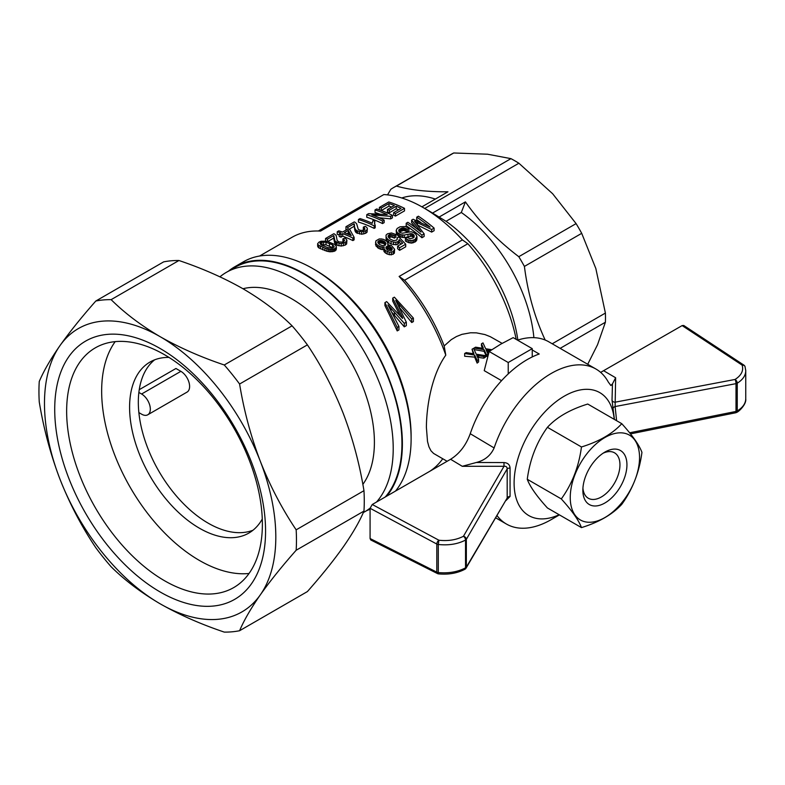 <?xml version="1.0" encoding="UTF-8"?>
<svg xmlns="http://www.w3.org/2000/svg" width="785" height="785" viewBox="0 0 785 785"><rect width="100%" height="100%" fill="white"/><g stroke="black" fill="none" stroke-linecap="round" stroke-linejoin="round"><path stroke-width="1.18" d="M559.155 514.734A70.984 40.987 -60 0 1 514.136 481.087A70.984 40.987 -60 0 1 562.59 397.171A70.984 40.987 -60 0 1 614.233 419.337M517.521 340.16A89.5 51.673 -60 0 1 548.823 341.818L595.962 369.038A89.5 51.673 -60 0 0 494.128 447.95C490.713 455.506 484.777 460.353 476.318 462.493L503.97 462.571C507.777 462.846 509.808 464.681 510.064 468.086A3.091 1.344 -176.5 0 0 507.188 468.861C507.09 466.908 506.031 466.054 504.009 466.29L463.444 536.273A3.091 2.375 -149.9 0 1 466.339 539.344L507.188 468.861L507.188 498.014L466.064 568.134A3.091 3.091 0 0 1 464.897 569.272C457.262 573.246 448.48 574.787 438.56 573.884A3.091 0.51 -84.1 0 1 438.56 573.894A3.091 0.51 -84.1 0 1 438.285 572.569C448.647 573.492 457.724 571.922 465.534 567.859A3.091 1.737 61.2 0 1 464.897 569.262A3.091 1.737 61.2 0 1 464.887 569.272M370.078 538.53L436.813 572.147A3.091 1.707 116.7 0 0 437.49 573.58L370.765 539.962L370.078 538.53L370.078 508.278L436.813 544.054L436.813 572.147A3.091 1.786 180 0 0 438.285 572.569L438.285 544.476A3.091 1.786 180 0 1 436.813 544.054A3.091 1.658 118.2 0 1 438.913 540.227C448.235 541.238 456.419 539.913 463.444 536.273A3.091 1.737 61.3 0 1 465.534 540.06C457.724 544.113 448.647 545.585 438.285 544.476L438.913 540.227L372.257 504.5L450.6 459.274C459.51 453.72 466.054 445.203 470.244 433.712A89.5 51.673 -60 0 1 539.207 354.006L532.24 349.982M503.97 462.571L504.009 466.29L462.257 466.3L476.318 462.493M612.457 383.894L615.626 377.752L615.116 406.551A3.091 1.894 -12 0 0 613.056 408.632L612.025 400.183L612.457 383.894L610.867 385.533L608.296 382.03A89.5 51.673 -60 0 0 595.962 369.038M600.653 372.375L682.145 325.589L683.745 325.471L743.837 365.074A3.091 1.845 123.4 0 0 742.168 365.153A3.091 2.453 -18.6 0 1 745.063 366.664A3.091 2.453 -18.6 0 1 745.063 366.673A3.091 2.453 -18.6 0 1 745.112 366.86M745.75 398.908C746.555 404.334 738.714 411.85 736.624 412.39A3.091 1.825 -121.3 0 0 737.252 410.977C742.747 407.552 745.583 403.529 745.75 398.908L745.75 370.814C745.632 375.593 742.796 379.714 737.252 383.188A3.091 1.825 -121.3 0 0 735.054 379.459A3.091 0.814 79.3 0 1 736.006 383.649L736.006 411.438A3.091 0.795 78.7 0 1 735.623 412.782L630.492 433.879M614.429 419.445L613.056 408.632M510.064 468.086L510.064 496.414L506.06 500.477M559.42 514.881L551.207 519.621A89.5 51.673 -60 0 1 506.462 524.056A89.5 51.673 -60 0 1 497.082 515.666M682.145 325.589L742.168 365.153C743.748 370.628 741.374 375.397 735.054 379.459L615.008 402.205A3.091 2.502 2 0 1 612.025 400.183M494.128 447.95L470.244 433.712M370.078 508.278L372.257 504.5M745.721 370.01L745.75 370.814M466.064 568.134A3.091 2.394 -149.4 0 0 466.339 567.133L507.188 498.014A3.091 2.169 175.5 0 1 510.064 496.414M138.867 392.441L141.594 394.011A12.344 7.124 60 0 1 149.66 404.893A12.344 7.124 60 0 1 147.766 414.784L187.046 392.108A12.344 7.124 -120 0 0 188.94 382.207A12.344 7.124 -120 0 0 180.874 371.334L175.948 368.489L139.239 389.684M385.229 497.013A138.268 79.825 -120 0 0 401.949 443.525A138.268 79.825 -120 0 0 341.593 304.384A138.268 79.825 -120 0 0 235.049 267.342L226.315 272.375A138.268 79.825 -120 0 0 219.937 276.82M363.318 512.566A138.268 79.825 -120 0 0 364.583 511.869A138.268 79.825 -120 0 0 370.078 508.14M376.506 502.057A138.268 79.825 -120 0 0 393.216 448.569A138.268 79.825 -120 0 0 332.869 309.427A138.268 79.825 -120 0 0 226.315 272.375M147.766 414.784A12.344 7.124 60 0 1 141.594 414.176L138.867 412.596M362.847 484.384A117.279 67.716 -120 0 0 347.402 355.998A117.279 67.716 -120 0 0 242.967 288.743M527.265 479.272C529.885 486.474 536.606 496.032 547.42 507.954L581.459 527.608C578.839 520.416 572.118 510.858 561.304 498.926L527.265 479.272C529.885 459.588 536.606 442.269 547.42 427.315C556.761 417.188 570.204 409.436 587.739 404.039L621.779 423.694C632.602 435.616 639.314 445.173 641.944 452.376C639.314 472.06 632.602 489.379 621.779 504.333C612.437 514.46 598.994 522.211 581.459 527.608M561.304 498.926C572.118 483.972 578.839 466.653 581.459 446.969L547.42 427.315M603.076 453.23A26.229 15.15 -60 0 1 614.518 452.808A26.229 15.15 -60 0 1 619.954 464.818A26.229 15.15 -60 0 1 608.503 491.214A26.229 15.15 -60 0 1 588.289 498.239A26.229 15.15 -60 0 1 582.931 488.123M639.539 457.537A48.994 28.289 -60 0 1 587.572 522.192A48.994 28.289 -60 0 1 587.572 452.896A48.994 28.289 -60 0 1 639.539 457.537M582.853 490.262A31.174 17.996 120 0 0 604.892 502.989A31.174 17.996 120 0 0 626.94 464.818A31.174 17.996 120 0 0 604.892 452.091A31.174 17.996 120 0 0 582.853 490.262M581.459 446.969C598.994 441.572 612.437 433.82 621.779 423.694M587.72 364.279L597.532 344.733L605.402 322.233A128.083 73.947 -120 0 0 605.402 313.068L552.218 343.781M605.402 313.068L595.835 268.529L581.705 233.331L524.409 266.419C527.785 292.923 534.713 317.474 545.192 340.062M605.402 322.233L560.147 348.354M366.772 510.603A138.886 80.188 -120 0 0 370.078 509.21M386.76 496.13A138.886 80.188 -120 0 0 365.83 334.4A138.886 80.188 -120 0 0 234.735 266.802A138.886 80.188 -120 0 0 228.504 271.119M581.705 233.331A128.083 73.947 -120 0 0 576.092 223.617L552.679 193.777L518.885 163.231A128.083 73.947 -120 0 0 510.947 158.649L487.534 154.203L453.74 152.977A128.083 73.947 -120 0 0 450.875 154.488L393.579 187.576A128.083 73.947 60 0 0 390.832 189.303L387.525 194.886M373.788 200.361A128.083 73.947 -120 0 0 364.534 204.345L318.347 231.006M516.196 339.395A128.083 73.947 -120 0 0 467.86 243.713L462.404 239.916A135.795 78.402 -120 0 0 423.125 207.534A135.795 78.402 -120 0 0 383.836 194.562L320.545 231.094A135.795 78.402 -120 0 0 291.932 237.345L259.57 256.038M517.855 340.042A115.738 66.823 -120 0 0 446.037 221.301L432.545 213.078A128.083 73.947 -120 0 0 428.581 210.684L423.125 207.534M395.493 491.086A138.886 80.188 -120 0 0 411.114 438.736L411.114 436.224A135.795 78.402 -120 0 0 315.089 269.903L312.911 268.647A138.886 80.188 -120 0 0 243.468 261.768L234.735 266.802M429.866 471.245A135.795 78.402 -120 0 0 442.74 458.754M447.116 461.286L433.595 453.445L430.955 450.776L428.934 446.783L427.511 441.494L426.392 427.403C426.54 405.59 431.917 374.553 445.782 355.154A135.795 78.402 -120 0 0 399.114 276.457L404.569 280.255A128.083 73.947 -120 0 1 444.163 345.94L445.782 355.154M462.404 239.916L399.114 276.457M397.21 330.917L397.21 327.443L398.937 326.442L398.937 329.916L397.21 330.917L384.935 305.581L384.935 302.617L386.662 301.617L402.587 318.425M399.987 315.462L392.716 301.087L392.716 298.123L394.364 297.172L413.401 318.092L413.401 321.565L411.742 322.517L399.388 307.416M413.401 318.092L411.742 319.053L395.728 300.42L406.326 322.174L406.326 325.647L404.285 326.835L392.196 312.665M388.114 243.86L387.672 244.891L391.45 245.489L394.6 249.247L394.374 253.212L391.293 254.85L387.162 254.055L384.464 252.083L383.894 251.21L384.14 246.932L382.432 247.01L382.432 249.561L380.843 249.306L377.771 247.874L375.534 244.812L375.897 240.858L379.194 238.954L381.52 238.954L383.855 239.454L387.24 241.652L388.114 244.851M383.845 249.502L382.432 249.561M414.087 235.245L411.526 233.636L404.295 235.039L400.978 234.744L397.171 232.507L396.199 230.358L397.161 228.455L400.075 226.777L405.384 226.531L408.946 228.229L407.395 229.249L403.716 227.866L401.361 228.229L398.8 229.956L399.732 232.409L402.283 233.224L411.144 231.742L413.764 232.605L415.913 234.332L416.943 236.619L416.943 239.199L415.981 241.299L411.899 243.095L408.583 242.643L405.433 241.054L405.433 238.493L406.983 237.453L410.084 238.65L412.979 238.081L414.127 237.139L414.087 235.245L414.087 237.168M413.754 237.443L411.526 236.197L404.295 237.59L399.516 236.727L396.464 233.959L396.199 230.358M408.946 228.229L408.946 230.77L407.395 231.791L403.716 230.398L399.241 231.899M434.105 228.101L431.671 229.505L414.5 221.262L424.135 233.861L421.928 235.127A138.886 80.188 60 0 0 406.198 223.244L407.847 222.292A138.886 80.188 60 0 1 421.045 232.056L411.625 220.114L413.116 219.25L430.111 227.091A138.886 80.188 60 0 0 416.727 217.16L418.376 216.209A138.886 80.188 60 0 1 434.105 228.101L434.105 230.692L431.671 232.095L417.708 225.187M424.135 233.861L424.135 236.452L421.928 237.727A135.795 78.402 -120 0 0 406.198 225.766L406.198 223.244M416.246 228.268L411.625 222.636L411.625 220.114M420.937 222.587A135.795 78.402 -120 0 0 416.727 219.692L416.727 217.16M405.708 246.814L399.585 250.346A135.795 78.402 -120 0 0 397.622 248.698L397.622 246.117A138.886 80.188 60 0 1 399.585 247.756L405.708 244.213L405.708 246.814M401.096 244.115L399.182 242.123L397.799 244.253L395.915 244.812L391.058 243.929L388.791 242.663L386.102 239.454L386.043 235.117L387.545 233.773L391.46 232.968L395.866 234.519L395.866 237.05L394.492 238.1L391.362 236.903L388.712 237.698M364.004 230.025L363.347 229.642L363.347 227.1L365.211 226.325L366.752 227.356L367.351 228.553L367.056 232.183L365.692 233.282L361.679 234.254L355.909 232.458L354.113 226.335L349.04 229.259M346.842 229.573A135.795 78.402 -120 0 0 345.959 229.298L345.959 226.708A138.886 80.188 60 0 1 347.912 227.336L354.113 223.754L354.113 226.335M391.676 207.034A135.795 78.402 -120 0 0 388.977 206.112L381.314 210.537M404.51 210.88L395.473 216.091A135.795 78.402 -120 0 0 393.619 215.188L393.619 212.666A138.886 80.188 60 0 1 395.473 213.569L404.51 208.349L404.51 210.88M398.564 209.811A135.795 78.402 -120 0 0 396.209 208.79L389.301 212.784A135.795 78.402 -120 0 0 387.447 212.038L387.447 209.487A138.886 80.188 60 0 1 389.301 210.243L396.209 206.249A138.886 80.188 60 0 1 400.998 208.398L393.619 212.666M384.159 222.626L382.511 223.578A135.795 78.402 -120 0 0 366.781 217.278L366.781 214.688A138.886 80.188 60 0 1 382.511 221.056L384.159 220.104L384.159 222.626M379.479 213.991A135.795 78.402 -120 0 0 375.024 212.519L375.024 209.929A138.886 80.188 60 0 1 387.24 214.609L368.587 213.648L366.781 214.688M375.024 209.929L376.672 208.977A138.886 80.188 60 0 1 392.412 215.335L392.412 217.867L390.685 218.858L379.194 217.769M375.201 227.797L374.18 228.386A135.795 78.402 -120 0 0 358.451 222.086L358.451 219.496A138.886 80.188 60 0 1 374.18 225.864L375.201 225.275L375.201 227.797M358.451 219.496L360.021 218.593A138.886 80.188 60 0 1 372.237 223.274L372.953 220.467A138.886 80.188 60 0 1 374.808 221.282L374.641 224.255M326.825 251.22L318.779 247.893L317.65 246.245L317.65 243.664L319.053 242.074L321.094 241.24L327.002 241.211L335.058 244.635L336.353 246.647L336.353 249.179L334.979 251.023L329.857 251.799L326.825 251.22L326.825 248.678L324.931 248.089L324.931 250.631M339.218 233.969L340.945 232.978A138.886 80.188 60 0 0 337.236 231.742L338.806 230.839A138.886 80.188 60 0 1 342.525 232.066L348.02 228.896A138.886 80.188 60 0 1 349.776 229.534L354.123 237.335L354.123 239.857L352.867 240.583A135.795 78.402 -120 0 0 342.711 236.177L340.984 237.168A135.795 78.402 -120 0 0 339.218 236.54L339.218 233.969A138.886 80.188 60 0 1 340.984 234.617L340.984 237.168M339.218 234.96A135.795 78.402 -120 0 0 337.236 234.332L337.236 231.742M327.482 241.358L327.482 239.131A138.886 80.188 60 0 0 325.53 238.503L333.782 233.744A138.886 80.188 60 0 1 334.459 233.959L336.176 235.461L337.148 240.445L338.786 241.878L342.721 242.143L344.635 240.328L342.917 238.895L344.782 238.12L346.322 239.14L346.921 240.338L346.627 243.978L345.272 245.077L341.249 246.048L337.02 245.234L334.646 242.899L333.694 238.12L327.885 241.476M343.575 241.819L342.917 241.427L342.917 238.895M467.86 243.713L404.569 280.255M508.229 373.925L508.229 362.513L532.24 348.648L513.164 337.638L500.594 344.242L489.153 351.494L484.227 370.657L501.566 380.676M453.74 152.977L396.445 186.055C410.045 189.999 427.207 191.913 447.95 191.795L421.898 206.838M510.947 158.649L424.695 208.447M446.037 221.301L461.305 212.48A115.738 66.823 60 0 1 533.888 337.658M401.783 197.987A115.738 66.823 60 0 1 435.341 199.076M532.24 348.648L532.24 356.93M508.229 362.513L489.153 351.494M502.125 343.369L490.311 336.696L484.924 334.567L476.416 332.86L470.598 332.771L461.963 334.341L456.428 336.549L451.218 339.67L444.163 345.94M473.846 353.368L472.05 349.227L473.581 348.344L476.23 354.182L485.444 355.625L483.854 356.537L476.73 355.389L478.605 359.569L477.133 360.423L477.133 363.102L474.65 357.106L464.661 356.243L464.661 353.495L466.182 352.612L473.846 353.809M473.237 353.701L472.05 349.227M483.854 356.537L483.854 358.156A64.812 37.415 -60 0 1 485.444 357.155L485.444 355.625M483.854 358.156L477.574 357.332M477.133 363.102A64.812 37.415 -60 0 1 478.605 361.924L478.605 359.569M488.761 352.19L486.935 351.788M490.399 350.64L486.141 349.953L488.015 354.143L486.543 354.987L486.543 356.498A64.812 37.415 -60 0 1 487.789 355.791M486.543 356.498L484.06 351.307L474.14 349.59M482.589 348.265L481.46 345.92L481.46 343.791L482.991 342.908L485.65 348.746L491.783 349.708M411.114 438.736A138.886 80.188 -120 0 0 312.911 268.647M333.017 247.834L326.001 244.812L321.222 244.92M349.354 234.774L348.285 232.959L346.921 233.744M385.386 242.467L384.375 241.525A138.886 80.188 60 0 0 383.59 240.975L379.538 240.465L377.987 241.486L377.811 242.447L379.351 244.429L382.383 245.617L385.16 245.303L385.994 243.527L385.386 242.467L385.386 245.008L384.375 244.066A135.795 78.402 -120 0 0 383.59 243.507L380.46 242.83L378.478 243.566M391.656 250.346L388.83 248.767L386.573 249.159M406.326 322.174L404.285 323.361L387.947 304.914L398.937 326.442M397.21 327.443L384.935 302.617M402.587 317.719L401.969 316.414L401.969 317.719M401.969 316.414L392.716 298.123M411.742 319.053L411.742 322.517M399.408 304.335L399.408 307.435M397.602 302.333L397.602 303.903M404.285 323.361L404.285 326.835M394.462 312.057L394.462 315.227M390.979 308.25L390.979 310.369M345.959 226.708L354.202 221.949A138.886 80.188 60 0 1 354.889 222.165L356.606 223.666L358.284 229.426L360.433 230.388L363.151 230.348L364.937 229.22L364.456 227.758L364.456 229.701M364.456 227.758L363.347 227.1M367.351 228.553L367.056 232.183M367.056 229.662L365.692 230.761L365.692 233.282M365.692 230.761L363.808 231.428L363.808 233.95M363.808 231.428L361.679 231.722L361.679 234.254M361.679 231.722L359.422 231.477L359.422 234.008M359.422 231.477L357.45 230.898L357.45 233.439M357.45 230.898L356.547 230.427L356.547 232.968M356.547 230.427L355.909 229.907L355.909 232.458M355.909 229.907L355.399 229.23L355.399 231.781M355.399 229.23L355.075 231.104M355.075 228.553L354.761 227.591L354.761 230.152M354.761 227.591L354.535 228.788M354.535 226.227L354.388 227.061M354.388 224.49L354.29 226.669M347.912 227.336L347.912 228.955M394.6 249.247L393.177 251.73L389.232 252.201L385.376 250.474L383.894 248.659L383.894 251.21M384.464 249.522L384.464 252.083M394.374 250.621L394.374 253.212M393.177 251.73L393.177 254.32M391.293 252.26L391.293 254.85M389.232 252.201L389.232 254.782M387.162 251.475L387.162 254.055M385.376 250.474L385.376 253.035M383.894 248.659L383.845 247.766M382.432 247.01L380.843 246.755L380.843 249.306M380.843 246.755L379.204 246.166L379.204 248.708M379.204 246.166L377.771 245.342L377.771 247.874M377.771 245.342L376.133 243.782L376.133 246.313M376.133 243.782L375.534 242.28M392.245 248.953L390.076 246.549L387.613 246.117L385.965 247.069L386.132 248.698L388.084 250.258L391.538 250.464L392.245 248.953M384.375 241.525L384.375 244.066M383.59 240.975L383.59 243.507M382.58 240.563L382.58 243.095M381.5 240.318L381.5 242.85M380.46 240.298L380.46 242.83M379.538 240.465L379.538 242.997M378.733 240.809L378.733 243.33M377.987 241.486L377.987 242.781M391.931 248.04L391.931 250.062M391.136 247.285L391.136 249.856M390.076 246.549L390.076 249.11M388.83 246.205L388.83 248.767M387.613 246.117L387.613 248.668M386.652 246.539L386.652 249.09M385.965 247.069L385.965 248.246M379.43 209.87L379.43 207.387A138.886 80.188 60 0 1 381.284 207.986L388.977 203.541L388.977 206.112M381.284 207.986L381.284 210.527M388.977 203.541A138.886 80.188 60 0 1 394.355 205.493L387.447 209.487M379.43 207.387L388.771 201.99A138.886 80.188 60 0 1 404.51 208.349M395.473 213.569L395.473 216.091M396.209 206.249L396.209 208.79M389.301 210.243L389.301 212.784M416.943 236.619L414.922 239.602L411.899 240.504L408.583 240.063L408.583 242.643M410.172 240.387L410.172 242.977M408.583 240.063L406.944 239.376L406.944 241.947M406.944 239.376L405.433 238.493M413.371 234.45L413.371 237.011M412.508 233.871L412.508 236.432M411.526 233.636L411.526 236.197M410.153 233.626L410.153 236.187M408.023 234.205L408.023 236.756M404.295 235.039L404.295 237.59M402.568 234.99L402.568 237.541M400.978 234.744L400.978 237.296M399.516 234.185L399.516 236.727M398.181 233.43L398.181 235.971M397.171 232.507L397.171 235.049M396.464 231.428L396.464 233.959M407.395 229.249L407.395 231.791M406.061 228.504L406.061 231.045M404.864 228.062L404.864 230.604M403.716 227.866L403.716 230.398M402.519 227.935L402.519 230.466M401.361 228.229L401.361 230.761M400.164 228.798L400.164 231.33M399.3 229.298L399.3 231.83M398.8 229.956L398.8 231.29M416.688 237.737L416.688 240.328M415.981 238.709L415.981 241.299M414.922 239.602L414.922 242.192M413.469 240.161L413.469 242.751M411.899 240.504L411.899 243.095M431.671 229.505L431.671 232.095M417.473 222.548L417.473 224.883M415.707 221.812L415.707 222.636M421.928 235.127L421.928 237.727M382.511 221.056L382.511 223.578M390.685 218.858L390.685 216.336L392.412 215.335M390.685 216.336L371.845 214.864A138.886 80.188 60 0 1 384.159 220.104M374.808 221.282L374.465 223.411L375.201 225.275M374.18 225.864L374.18 228.386M324.931 248.089L318.779 245.322L318.779 247.893M320.417 246.205L320.417 248.767M318.779 245.322L317.945 244.459L317.945 247.039M317.945 244.459L317.65 243.664M336.353 246.647L336.019 250.101M336.019 247.579L334.979 248.492L334.979 251.023M334.979 248.492L333.841 248.943L333.841 251.465M333.841 248.943L332.585 249.247L332.585 251.769M332.585 249.247L331.191 249.326L331.191 251.848M331.191 249.326L329.857 249.267L329.857 251.799M329.857 249.267L328.395 248.992L328.395 251.524M322.802 247.285L322.802 249.836M328.395 248.992L326.825 248.678M333.968 246.176L332.546 244.881L326.001 242.241L321.928 242.074L319.966 243.203L321.281 244.969L327.836 247.599L332.084 248.089L334.145 247L333.968 246.176L333.968 247.167M332.546 244.881L332.546 247.422M329.474 243.429L329.474 245.98M326.001 242.241L326.001 244.812M323.597 241.908L323.597 244.488M321.928 242.074L321.928 244.655M320.614 242.565L320.614 244.459M340.984 234.617L342.711 233.616A138.886 80.188 60 0 1 352.867 238.061L354.123 237.335M352.867 238.061L352.867 240.583M342.711 233.616L342.711 236.177M348.285 230.398L344.281 232.713A138.886 80.188 60 0 1 351.219 235.608L348.285 230.398L348.285 232.959M395.866 234.519L394.492 235.559L390.066 234.381L388.281 235.539L388.114 236.619L390.165 239.072L393.511 240.612L396.454 240.22L397.298 239.072L397.092 237.767L397.092 239.523M397.092 237.767L398.957 237.08L405.708 244.213M399.585 247.756L399.585 250.346M397.622 246.117L402.656 243.213L399.182 239.572L399.182 242.123M399.182 239.572L398.76 243.301M398.76 240.74L397.799 241.692L397.799 244.253M397.799 241.692L395.915 242.251L395.915 244.812M395.915 242.251L393.579 242.143L393.579 244.694M393.579 242.143L391.058 241.378L391.058 243.929M391.058 241.378L388.791 240.122L388.791 242.663M388.791 240.122L387.054 238.473L387.054 241.015M387.054 238.473L386.102 236.923L386.102 239.454M386.102 236.923L386.043 235.117M394.492 235.559L394.492 238.1M392.883 234.735L392.883 237.266M391.362 234.372L391.362 236.903M390.066 234.381L390.066 236.913M389.105 234.813L389.105 237.345M388.281 235.539L388.281 236.913M325.53 238.503L325.53 241.064M346.921 240.338L345.272 242.555L341.249 243.517L339.002 243.271L334.979 241.024L333.87 235.892L333.87 238.463M333.959 236.285L333.959 238.856M333.87 235.892L333.694 238.12M327.482 239.131L333.694 235.549M344.026 239.553L344.026 241.495M346.627 241.456L346.627 243.978M345.272 242.555L345.272 245.077M343.388 243.222L343.388 245.744M341.249 243.517L341.249 246.048M339.002 243.271L339.002 245.803M337.02 242.693L337.02 245.234M336.127 242.222L336.127 244.763M335.48 241.701L335.48 244.243M334.979 241.024L334.979 243.566M334.646 240.347L334.646 242.899M334.341 239.386L334.341 241.937M334.106 238.022L334.106 240.583M477.133 360.423L474.65 355.105L464.661 353.495M474.65 355.105L474.65 357.106M478.762 355.713L478.762 357.499M477.496 355.477L477.496 357.165M486.906 350.041L486.906 351.729M488.172 350.277L488.172 352.072M488.015 354.143L488.015 354.869M486.543 354.987L484.06 349.668L484.06 351.307M484.06 349.668L474.071 348.059L474.071 349.423M474.071 348.059L475.592 347.176L483.256 348.373M483.256 347.932L481.46 343.791M518.885 163.231L432.545 213.078M576.092 223.617L518.797 256.695C497.523 240.514 479.733 222.233 465.407 201.873L438.933 217.16M393.579 187.576A128.083 73.947 60 0 1 396.445 186.055M518.797 256.695A128.083 73.947 60 0 1 524.409 266.419M461.305 212.48L465.407 201.873M239.592 630.728L307.396 591.576C321.556 575.562 333.507 560.696 343.241 546.968C352.671 533.427 359.589 521.466 363.965 511.094L296.161 550.246C282.001 566.26 270.05 581.126 260.316 594.853C250.886 608.395 243.968 620.356 239.592 630.728A182.091 105.131 60 0 1 224.274 632.102C200.842 624.212 179.461 614.783 160.15 603.802C141.133 592.646 124.795 580.301 111.136 566.77A182.091 105.131 60 0 1 95.819 547.724C81.66 526.647 69.708 503.803 59.974 479.184C50.544 454.397 43.636 428.639 39.25 401.92A182.091 105.131 60 0 1 39.25 381.51C43.636 371.138 50.544 359.177 59.974 345.626A163.574 94.435 -120 0 0 59.974 479.184A163.574 94.435 -120 0 0 160.15 603.802A163.574 94.435 -120 0 0 260.316 594.853A163.574 94.435 -120 0 0 260.316 461.295C270.05 485.905 282.001 508.749 296.161 529.836A182.091 105.131 60 0 1 296.161 550.246M363.965 511.094A182.091 105.131 -120 0 0 363.965 490.684C359.589 463.955 352.671 438.197 343.241 413.41C333.507 388.801 321.556 365.957 307.396 344.87A182.091 105.131 -120 0 0 292.089 325.834L224.274 364.976A182.091 105.131 60 0 1 239.592 384.022C243.968 410.751 250.886 436.509 260.316 461.295A163.574 94.435 -120 0 0 160.15 336.686C179.461 347.657 200.842 357.096 224.274 364.976M307.396 344.87L239.592 384.022M292.089 325.834C278.43 312.302 262.092 299.958 243.075 288.801C223.754 277.821 202.383 268.391 178.941 260.502L111.136 299.654C124.795 313.186 141.133 325.53 160.15 336.686A163.574 94.435 -120 0 0 59.974 345.626C69.708 331.908 81.66 317.042 95.819 301.018A182.091 105.131 60 0 1 111.136 299.654M363.965 490.684L296.161 529.836M178.941 260.502A182.091 105.131 -120 0 0 163.633 261.876L95.819 301.018M68.844 356.655A149.101 86.085 -120 0 0 160.15 591.978A149.101 86.085 -120 0 0 251.445 462.08A149.101 86.085 -120 0 0 68.844 356.655M79.756 362.287A138.405 79.913 -120 0 0 104.935 522.977A138.405 79.913 -120 0 0 233.714 587.582A138.405 79.913 -120 0 0 233.714 427.766A138.405 79.913 -120 0 0 95.309 347.853A138.405 79.913 -120 0 0 79.756 362.287M252.976 530.238A98.763 57.02 60 0 1 158.776 471.029A98.763 57.02 60 0 1 154.606 359.844M262.278 519.003A98.763 57.02 60 0 1 259.904 522.8A98.763 57.02 60 0 1 248.806 533.093A98.763 57.02 60 0 1 150.043 476.073A98.763 57.02 60 0 1 150.043 362.032A98.763 57.02 60 0 1 168.981 357.411M249.031 573.482A138.268 79.825 60 0 1 130.29 487.475A138.268 79.825 60 0 1 115.179 341.642M465.534 540.06L465.534 567.859A3.091 1.786 180 0 0 465.593 567.82A3.091 1.786 180 0 0 466.339 567.133L466.339 539.344A3.091 1.786 180 0 1 465.593 540.031A3.091 1.786 180 0 1 465.534 540.06M450.6 459.274L462.257 466.3M615.626 377.752L603.802 370.824M616.598 420.701L615.116 406.551L736.006 383.649A3.091 1.786 180 0 0 737.203 383.217A3.091 1.786 180 0 0 737.252 383.188L737.252 410.977A3.091 1.786 180 0 1 737.203 411.016A3.091 1.786 180 0 1 736.006 411.438L629.609 432.79M141.594 394.011L180.874 371.334M354.447 225.089L354.447 227.66M334.017 236.884L334.017 239.454M473.728 353.083L473.728 353.78M483.138 347.657L483.138 348.354M437.49 573.58A3.091 3.091 0 0 0 438.56 573.894M735.623 412.782A3.091 3.091 0 0 0 736.624 412.39M745.063 366.664A3.091 3.091 0 0 0 743.837 365.074M745.053 366.683L745.75 370.687M495.767 517.884L506.462 524.056M364.583 511.869L370.078 508.7"/></g></svg>
